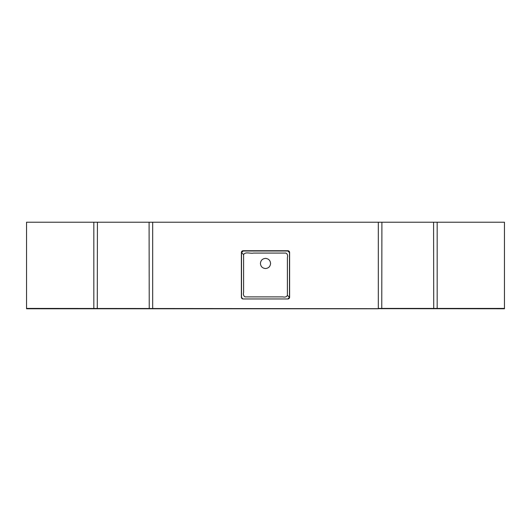 <?xml version="1.0" encoding="UTF-8"?>
<svg xmlns="http://www.w3.org/2000/svg" width="531" height="531" viewBox="0 0 531 531"><rect width="100%" height="100%" fill="white"/><g stroke="black" fill="none" stroke-linecap="round" stroke-linejoin="round"><path stroke-width="0.8" d="M378.318 308.77L26.55 308.77L26.55 308.418L504.45 308.77L504.45 308.418L378.318 308.418L378.318 222.23L152.682 222.23L152.682 308.77M504.45 308.418L504.45 222.23L378.318 222.23M26.55 308.418L26.55 222.23L152.682 222.23M287.882 298.96A1.732 1.732 0 0 0 289.614 297.227L289.614 252.464A1.732 1.732 0 0 0 287.882 250.732L243.118 250.732A1.732 1.732 0 0 0 241.386 252.464L241.386 297.227A1.732 1.732 0 0 0 243.118 298.96L287.882 298.96M265.5 268.533C262.42 268.241 260.728 266.549 260.422 263.462C260.721 260.382 262.414 258.69 265.5 258.385C268.586 258.69 270.279 260.382 270.578 263.462C270.272 266.549 268.58 268.241 265.5 268.533M243.596 254.575L243.596 292.335C243.072 294.539 243.57 296.052 245.096 296.875L282.864 296.875C285.061 297.406 286.574 296.909 287.404 295.375L287.404 257.615C287.928 255.418 287.43 253.904 285.904 253.075L253.513 253.075C250.333 253.785 245.395 251.495 243.596 254.575L241.519 252.637L243.158 250.997L287.842 250.997L289.481 252.637L289.481 297.32L287.404 295.375M289.481 266.642L289.481 297.32L287.842 298.96M242.767 298.913L241.519 297.32L241.519 252.637M93.828 222.23L93.828 308.77M97.419 222.23L97.273 308.77M149.092 222.23L149.238 308.77M437.172 222.23L437.172 308.77M433.581 222.23L433.727 308.77M381.908 222.23L381.762 308.77M287.921 250.997L286.986 250.997M285.094 250.997L282.459 250.997M279.485 250.997L276.624 250.997M274.315 250.997L272.801 250.997M256.075 250.997L254.322 250.997M252.079 250.997L249.61 250.997M247.22 250.997L245.196 250.997M243.769 250.997L243.039 250.997M289.481 265.513L289.481 263.754M289.481 261.511L289.481 259.048M289.481 256.659L289.481 254.628M289.481 253.207L289.475 252.477M243.895 298.96L244.944 298.96M246.178 298.96L247.459 298.96M248.621 298.96L249.53 298.96M274.925 298.96L276.678 298.96M278.921 298.96L281.39 298.96M283.78 298.96L285.804 298.96M287.231 298.96L287.961 298.953"/></g></svg>
